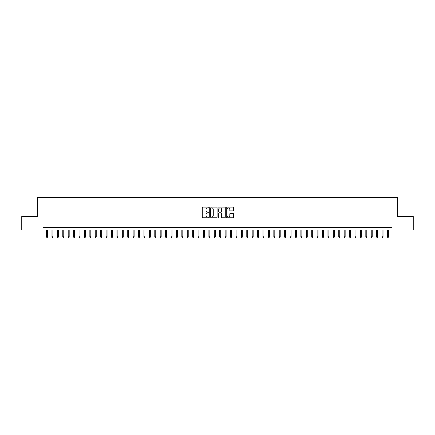 <?xml version="1.0" encoding="UTF-8"?>
<svg xmlns="http://www.w3.org/2000/svg" width="435" height="435" viewBox="0 0 435 435"><rect width="100%" height="100%" fill="white"/><g stroke="black" fill="none" stroke-linecap="round" stroke-linejoin="round"><path stroke-width="0.65" d="M208.843 207.5A0.37 0.37 0 0 0 208.468 207.131L202.83 207.131A0.533 0.533 0 0 0 202.297 207.658L202.297 217.223A0.533 0.533 0 0 0 202.83 217.75L208.468 217.75A0.37 0.37 0 0 0 208.843 217.38A0.37 0.37 0 0 0 208.468 217.011L207.74 217.011A1.702 1.702 0 0 1 206.043 215.309L206.043 214.509A1.702 1.702 0 0 1 207.74 212.813L208.468 212.813A0.37 0.37 0 0 0 208.843 212.443A0.37 0.37 0 0 0 208.468 212.068L207.74 212.068A1.702 1.702 0 0 1 206.043 210.371L206.043 209.572A1.702 1.702 0 0 1 207.74 207.87L208.468 207.87A0.37 0.37 0 0 0 208.843 207.5M233.024 210.872A0.533 0.533 0 0 0 233.551 210.344L233.551 207.658A0.533 0.533 0 0 0 233.024 207.131L226.755 207.131A0.533 0.533 0 0 0 226.222 207.658L226.222 217.223A0.533 0.533 0 0 0 226.755 217.75L233.024 217.75A0.533 0.533 0 0 0 233.551 217.223L233.551 213.982A0.533 0.533 0 0 0 233.024 213.449L230.338 213.449A0.533 0.533 0 0 0 229.81 213.982L229.81 215.586A1.419 1.419 0 0 1 228.386 217.011A1.419 1.419 0 0 1 226.967 215.586L226.967 209.295A1.419 1.419 0 0 1 228.386 207.87A1.419 1.419 0 0 1 229.81 209.295L229.81 210.344A0.533 0.533 0 0 0 230.338 210.872L233.024 210.872M42.989 230.028L21.75 230.028L21.75 216.499L37.307 216.499L37.307 197.561L397.693 197.561L397.693 216.499L413.25 216.499L413.25 230.028L392.011 230.028L392.011 227.32L42.989 227.32L42.989 230.028L392.011 230.028M217.038 207.658A0.533 0.533 0 0 0 216.505 207.131L210.235 207.131A0.533 0.533 0 0 0 209.708 207.658L209.708 217.223A0.533 0.533 0 0 0 210.235 217.75L216.505 217.75A0.533 0.533 0 0 0 217.038 217.223L217.038 207.658M218.495 207.131L224.764 207.131A0.533 0.533 0 0 1 225.292 207.658L225.292 217.223A0.533 0.533 0 0 1 224.764 217.75L222.084 217.75A0.533 0.533 0 0 1 221.551 217.223L221.551 213.346A0.533 0.533 0 0 0 221.018 212.813L219.24 212.813A0.533 0.533 0 0 0 218.707 213.346L218.707 217.38A0.37 0.37 0 0 1 218.337 217.75A0.37 0.37 0 0 1 217.962 217.38L217.962 207.658A0.533 0.533 0 0 1 218.495 207.131M210.823 207.87A0.37 0.37 0 0 0 210.448 208.245L210.448 216.635A0.37 0.37 0 0 0 210.823 217.011L211.589 217.011A1.702 1.702 0 0 0 213.291 215.309L213.291 209.572A1.702 1.702 0 0 0 211.589 207.87L210.823 207.87M221.551 209.322A1.419 1.419 0 0 0 220.132 207.897A1.419 1.419 0 0 0 218.707 209.322L218.707 211.535A0.533 0.533 0 0 0 219.24 212.068L221.018 212.068A0.533 0.533 0 0 0 221.551 211.535L221.551 209.322M47.535 236.738L47.317 237.439L46.779 237.439L46.561 236.738L47.535 236.738L47.535 230.028M46.561 236.738L46.561 230.028M52.945 236.738L52.727 237.439L52.189 237.439L51.972 236.738L52.945 236.738L52.945 230.028M51.972 236.738L51.972 230.028M58.355 236.738L58.138 237.439L57.599 237.439L57.382 236.738L58.355 236.738L58.355 230.028M57.382 236.738L57.382 230.028M63.766 236.738L63.553 237.439L63.01 237.439L62.792 236.738L63.766 236.738L63.766 230.028M62.792 236.738L62.792 230.028M69.181 236.738L68.964 237.439L68.42 237.439L68.203 236.738L69.181 236.738L69.181 230.028M68.203 236.738L68.203 230.028M74.592 236.738L74.374 237.439L73.83 237.439L73.618 236.738L74.592 236.738L74.592 230.028M73.618 236.738L73.618 230.028M80.002 236.738L79.784 237.439L79.246 237.439L79.029 236.738L80.002 236.738L80.002 230.028M79.029 236.738L79.029 230.028M85.412 236.738L85.195 237.439L84.656 237.439L84.439 236.738L85.412 236.738L85.412 230.028M84.439 236.738L84.439 230.028M90.823 236.738L90.605 237.439L90.067 237.439L89.849 236.738L90.823 236.738L90.823 230.028M89.849 236.738L89.849 230.028M96.233 236.738L96.021 237.439L95.477 237.439L95.26 236.738L96.233 236.738L96.233 230.028M95.26 236.738L95.26 230.028M101.649 236.738L101.431 237.439L100.887 237.439L100.67 236.738L101.649 236.738L101.649 230.028M100.67 236.738L100.67 230.028M107.059 236.738L106.841 237.439L106.298 237.439L106.086 236.738L107.059 236.738L107.059 230.028M106.086 236.738L106.086 230.028M112.469 236.738L112.252 237.439L111.713 237.439L111.496 236.738L112.469 236.738L112.469 230.028M111.496 236.738L111.496 230.028M117.88 236.738L117.662 237.439L117.124 237.439L116.906 236.738L117.88 236.738L117.88 230.028M116.906 236.738L116.906 230.028M123.29 236.738L123.072 237.439L122.534 237.439L122.317 236.738L123.29 236.738L123.29 230.028M122.317 236.738L122.317 230.028M128.7 236.738L128.488 237.439L127.944 237.439L127.727 236.738L128.7 236.738L128.7 230.028M127.727 236.738L127.727 230.028M134.116 236.738L133.898 237.439L133.355 237.439L133.137 236.738L134.116 236.738L134.116 230.028M133.137 236.738L133.137 230.028M139.526 236.738L139.309 237.439L138.765 237.439L138.553 236.738L139.526 236.738L139.526 230.028M138.553 236.738L138.553 230.028M144.937 236.738L144.719 237.439L144.181 237.439L143.963 236.738L144.937 236.738L144.937 230.028M143.963 236.738L143.963 230.028M150.347 236.738L150.129 237.439L149.591 237.439L149.374 236.738L150.347 236.738L150.347 230.028M149.374 236.738L149.374 230.028M155.757 236.738L155.54 237.439L155.001 237.439L154.784 236.738L155.757 236.738L155.757 230.028M154.784 236.738L154.784 230.028M161.167 236.738L160.955 237.439L160.412 237.439L160.194 236.738L161.167 236.738L161.167 230.028M160.194 236.738L160.194 230.028M166.583 236.738L166.366 237.439L165.822 237.439L165.605 236.738L166.583 236.738L166.583 230.028M165.605 236.738L165.605 230.028M171.994 236.738L171.776 237.439L171.232 237.439L171.02 236.738L171.994 236.738L171.994 230.028M171.02 236.738L171.02 230.028M177.404 236.738L177.186 237.439L176.648 237.439L176.431 236.738L177.404 236.738L177.404 230.028M176.431 236.738L176.431 230.028M182.814 236.738L182.597 237.439L182.058 237.439L181.841 236.738L182.814 236.738L182.814 230.028M181.841 236.738L181.841 230.028M188.225 236.738L188.007 237.439L187.469 237.439L187.251 236.738L188.225 236.738L188.225 230.028M187.251 236.738L187.251 230.028M193.635 236.738L193.423 237.439L192.879 237.439L192.661 236.738L193.635 236.738L193.635 230.028M192.661 236.738L192.661 230.028M199.045 236.738L198.833 237.439L198.289 237.439L198.072 236.738L199.045 236.738L199.045 230.028M198.072 236.738L198.072 230.028M204.461 236.738L204.243 237.439L203.7 237.439L203.488 236.738L204.461 236.738L204.461 230.028M203.488 236.738L203.488 230.028M209.871 236.738L209.654 237.439L209.11 237.439L208.898 236.738L209.871 236.738L209.871 230.028M208.898 236.738L208.898 230.028M215.281 236.738L215.064 237.439L214.526 237.439L214.308 236.738L215.281 236.738L215.281 230.028M214.308 236.738L214.308 230.028M220.692 236.738L220.474 237.439L219.936 237.439L219.718 236.738L220.692 236.738L220.692 230.028M219.718 236.738L219.718 230.028M226.102 236.738L225.89 237.439L225.346 237.439L225.129 236.738L226.102 236.738L226.102 230.028M225.129 236.738L225.129 230.028M231.512 236.738L231.3 237.439L230.757 237.439L230.539 236.738L231.512 236.738L231.512 230.028M230.539 236.738L230.539 230.028M236.928 236.738L236.711 237.439L236.167 237.439L235.955 236.738L236.928 236.738L236.928 230.028M235.955 236.738L235.955 230.028M242.338 236.738L242.121 237.439L241.577 237.439L241.365 236.738L242.338 236.738L242.338 230.028M241.365 236.738L241.365 230.028M247.749 236.738L247.531 237.439L246.993 237.439L246.775 236.738L247.749 236.738L247.749 230.028M246.775 236.738L246.775 230.028M253.159 236.738L252.942 237.439L252.403 237.439L252.186 236.738L253.159 236.738L253.159 230.028M252.186 236.738L252.186 230.028M258.569 236.738L258.352 237.439L257.814 237.439L257.596 236.738L258.569 236.738L258.569 230.028M257.596 236.738L257.596 230.028M263.98 236.738L263.768 237.439L263.224 237.439L263.006 236.738L263.98 236.738L263.98 230.028M263.006 236.738L263.006 230.028M269.395 236.738L269.178 237.439L268.634 237.439L268.417 236.738L269.395 236.738L269.395 230.028M268.417 236.738L268.417 230.028M274.806 236.738L274.588 237.439L274.045 237.439L273.832 236.738L274.806 236.738L274.806 230.028M273.832 236.738L273.832 230.028M280.216 236.738L279.999 237.439L279.46 237.439L279.243 236.738L280.216 236.738L280.216 230.028M279.243 236.738L279.243 230.028M285.626 236.738L285.409 237.439L284.871 237.439L284.653 236.738L285.626 236.738L285.626 230.028M284.653 236.738L284.653 230.028M291.037 236.738L290.819 237.439L290.281 237.439L290.063 236.738L291.037 236.738L291.037 230.028M290.063 236.738L290.063 230.028M296.447 236.738L296.235 237.439L295.691 237.439L295.474 236.738L296.447 236.738L296.447 230.028M295.474 236.738L295.474 230.028M301.863 236.738L301.645 237.439L301.102 237.439L300.884 236.738L301.863 236.738L301.863 230.028M300.884 236.738L300.884 230.028M307.273 236.738L307.056 237.439L306.512 237.439L306.3 236.738L307.273 236.738L307.273 230.028M306.3 236.738L306.3 230.028M312.683 236.738L312.466 237.439L311.928 237.439L311.71 236.738L312.683 236.738L312.683 230.028M311.71 236.738L311.71 230.028M318.094 236.738L317.876 237.439L317.338 237.439L317.12 236.738L318.094 236.738L318.094 230.028M317.12 236.738L317.12 230.028M323.504 236.738L323.287 237.439L322.748 237.439L322.531 236.738L323.504 236.738L323.504 230.028M322.531 236.738L322.531 230.028M328.914 236.738L328.702 237.439L328.159 237.439L327.941 236.738L328.914 236.738L328.914 230.028M327.941 236.738L327.941 230.028M334.33 236.738L334.113 237.439L333.569 237.439L333.351 236.738L334.33 236.738L334.33 230.028M333.351 236.738L333.351 230.028M339.74 236.738L339.523 237.439L338.979 237.439L338.767 236.738L339.74 236.738L339.74 230.028M338.767 236.738L338.767 230.028M345.151 236.738L344.933 237.439L344.395 237.439L344.177 236.738L345.151 236.738L345.151 230.028M344.177 236.738L344.177 230.028M350.561 236.738L350.344 237.439L349.805 237.439L349.588 236.738L350.561 236.738L350.561 230.028M349.588 236.738L349.588 230.028M355.971 236.738L355.754 237.439L355.216 237.439L354.998 236.738L355.971 236.738L355.971 230.028M354.998 236.738L354.998 230.028M361.382 236.738L361.17 237.439L360.626 237.439L360.408 236.738L361.382 236.738L361.382 230.028M360.408 236.738L360.408 230.028M366.797 236.738L366.58 237.439L366.036 237.439L365.819 236.738L366.797 236.738L366.797 230.028M365.819 236.738L365.819 230.028M372.208 236.738L371.99 237.439L371.446 237.439L371.234 236.738L372.208 236.738L372.208 230.028M371.234 236.738L371.234 230.028M377.618 236.738L377.401 237.439L376.862 237.439L376.645 236.738L377.618 236.738L377.618 230.028M376.645 236.738L376.645 230.028M383.028 236.738L382.811 237.439L382.273 237.439L382.055 236.738L383.028 236.738L383.028 230.028M382.055 236.738L382.055 230.028M388.439 236.738L388.221 237.439L387.683 237.439L387.465 236.738L388.439 236.738L388.439 230.028M387.465 236.738L387.465 230.028"/></g></svg>
